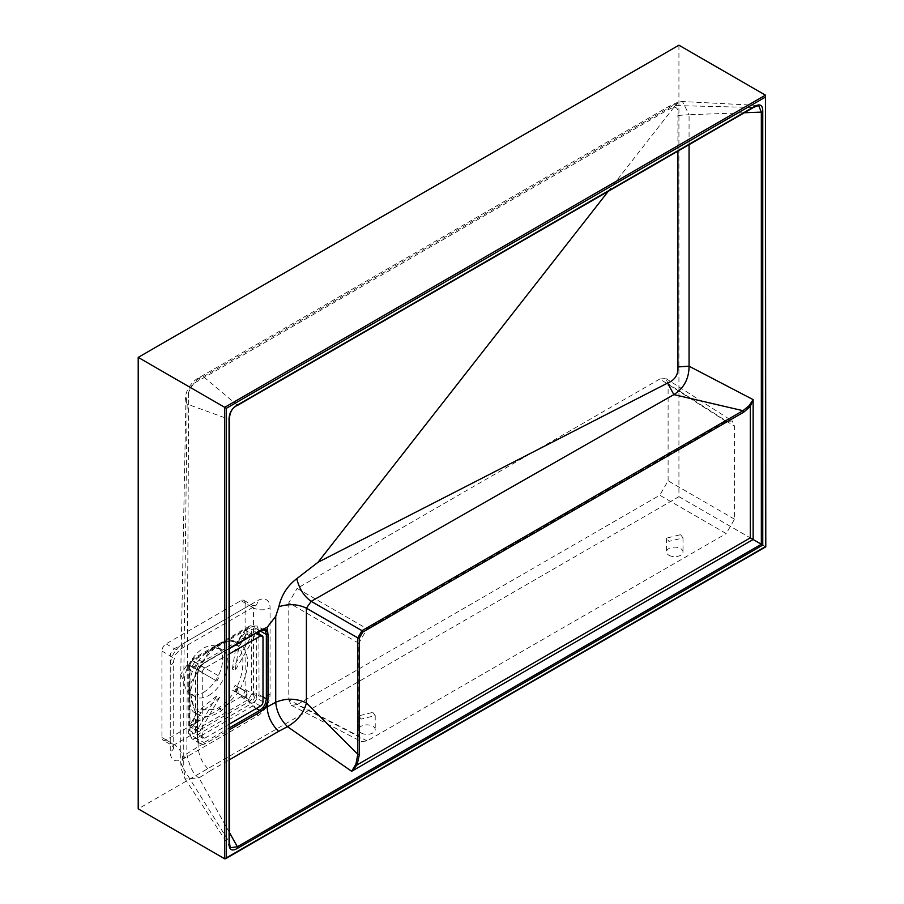 <?xml version="1.0" encoding="UTF-8"?>
<svg xmlns="http://www.w3.org/2000/svg" width="904" height="904" viewBox="0 0 904 904"><rect width="100%" height="100%" fill="white"/><g stroke="black" fill="none" stroke-linecap="round" stroke-linejoin="round"><path stroke-width="0.68" stroke-dasharray="4.52 3.39" d="M253.809 696.193A2.701 1.559 -60 0 1 254.216 698.363A2.701 1.559 -60 0 1 252.453 700.747A2.701 1.559 -60 0 1 251.097 700.882L232.328 690.046A15.639 9.029 120 0 0 235.04 685.356L246.317 691.865A2.701 1.559 -60 0 1 246.735 694.035A2.701 1.559 -60 0 1 244.961 696.419A2.701 1.559 -60 0 1 243.617 696.555L235.447 691.842L236.125 692.238L238.837 687.548L238.147 687.153L246.317 691.865M200.869 729.878A2.701 1.559 -60 0 1 199.513 731.313A2.701 1.559 -60 0 1 198.157 731.438A2.701 1.559 -60 0 1 198.157 728.319L216.926 695.809A15.639 9.029 120 0 0 219.627 697.379L200.869 729.878L193.377 725.562A2.701 1.559 -60 0 1 192.021 726.986A2.701 1.559 -60 0 1 190.676 727.121A2.701 1.559 -60 0 1 190.676 723.991L198.066 711.188L216.926 695.809M253.809 638.19L235.04 670.689A15.639 9.029 120 0 0 232.328 669.129L251.097 636.619A2.701 1.559 -60 0 1 253.809 635.06A2.701 1.559 -60 0 1 253.809 638.19L246.317 633.862L238.916 646.676L235.04 670.689M253.854 632.099A3.526 2.034 -60 0 1 255.617 631.93A3.526 2.034 -60 0 1 256.34 633.546L256.34 697.899A3.526 2.034 -60 0 1 253.854 702.227L198.112 734.398A3.526 2.034 -60 0 1 196.349 734.579A3.526 2.034 -60 0 1 195.614 732.963L195.614 668.598A3.526 2.034 -60 0 1 198.112 664.282L253.854 632.099L255.9 633.286M251.097 700.882L243.617 696.555L251.097 700.882M198.157 670.316L190.676 665.988A2.701 1.559 -60 0 1 190.676 662.869A2.701 1.559 -60 0 1 193.377 661.299L219.627 676.463A15.639 9.029 120 0 0 216.926 681.153L198.157 670.316A2.701 1.559 -60 0 1 198.157 667.186A2.701 1.559 -60 0 1 200.869 665.626L219.627 676.463M219.627 697.379L200.778 712.747L193.377 725.562M229.424 724.014L204.767 738.24A3.526 2.034 -60 0 1 203.004 738.421A3.526 2.034 -60 0 1 202.27 736.805L202.27 672.44A3.526 2.034 -60 0 1 204.767 668.124L229.424 653.886M235.04 685.356L238.916 687.594A38.239 22.08 -60 0 1 236.215 692.283L232.328 690.046M232.328 669.129L236.215 645.117L243.617 632.303A2.701 1.559 -60 0 1 246.317 630.743A2.701 1.559 -60 0 1 246.317 633.862M216.926 681.153L190.676 665.988M668.949 555.259A8.238 4.757 0 0 0 677.921 556.299A8.238 4.757 0 0 0 683.006 551.903A8.238 4.757 0 0 0 680.599 548.536A8.238 4.757 0 0 0 671.615 547.508A8.238 4.757 0 0 0 666.53 551.903A8.238 4.757 0 0 0 668.949 555.259M680.599 534.671L683.006 537.903L668.949 541.394L666.53 538.151L680.599 534.671M361.148 732.963A8.238 4.757 0 0 0 370.131 734.003A8.238 4.757 0 0 0 375.216 729.607A8.238 4.757 0 0 0 372.798 726.24A8.238 4.757 0 0 0 363.826 725.211A8.238 4.757 0 0 0 358.741 729.607A8.238 4.757 0 0 0 361.148 732.963M372.798 712.375L375.216 715.606L361.148 719.098L358.741 715.855L372.798 712.375M245.413 629.5L248.566 628.065L251.323 629.647L251.323 694.701L248.566 699.47L192.236 732.003L189.478 730.409L189.478 665.355L192.236 660.587L195.151 658.519L245.413 629.5L236.78 642.213C230.509 640.145 223.401 641.829 215.434 647.264L199.434 664.53L194.767 661.83L191.817 666.926L196.484 669.615L189.388 694.939L195.614 712.928L200.202 715.652C206.496 717.708 213.615 716.024 221.559 710.601L237.56 693.334L244.758 697.492L237.56 693.334L240.498 688.238C249.922 668.135 249.922 653.456 240.498 644.213L236.498 642.111C233.085 639.094 225.311 640.823 213.186 647.298A5.887 3.017 -125 0 0 213.084 647.377L215.999 645.512C249.866 623.918 252.781 685.966 218.904 707.595L215.999 709.459L194.416 709.979L188.959 686.226L210.033 649.705L213.084 647.377M244.758 697.492L246.43 697.459L247.707 692.396L240.498 688.238L246.43 691.662A2.938 1.695 -60 0 1 246.882 694.023A2.938 1.695 -60 0 1 244.961 696.611A2.938 1.695 -60 0 1 243.492 696.758M193.49 725.629A2.938 1.695 -60 0 1 192.021 727.178A2.938 1.695 -60 0 1 190.552 727.324A2.938 1.695 -60 0 1 190.552 723.923L196.484 713.651L191.817 724.658L192.089 728.206L193.49 728.025L194.767 726.353L193.49 725.629L199.434 715.346L194.767 726.353M203.524 692.374A27.063 15.617 120 0 0 221.197 668.531A27.063 15.617 120 0 0 217.05 646.846A27.063 15.617 120 0 0 203.524 648.191A27.063 15.617 120 0 0 185.84 672.034A27.063 15.617 120 0 0 189.987 693.718A27.063 15.617 120 0 0 203.524 692.374M208.813 695.436A27.063 15.617 120 0 0 226.497 671.593A27.063 15.617 120 0 0 222.35 649.908A27.063 15.617 120 0 0 208.813 651.253A27.063 15.617 120 0 0 204.7 654.146A27.063 15.617 120 0 0 190.134 679.379A27.063 15.617 120 0 0 195.287 696.781A27.063 15.617 120 0 0 208.813 695.436M244.758 632.969L237.56 642.507L243.492 632.235A2.938 1.695 -60 0 1 246.43 630.54A2.938 1.695 -60 0 1 246.43 633.93L240.498 644.213L247.707 634.664L247.967 631.421L244.758 632.969L243.492 632.235M229.424 832.505L198.948 777.892L210.078 770.954C202.598 763.948 198.62 755.857 198.112 746.704L198.112 743.167A10.588 6.113 120 0 0 201.038 745.009L204.801 743.969L229.424 729.754M367.092 740.918L297.1 704.634L659.796 495.222L726.228 533.575L734.545 519.178L734.545 426.27L732.263 420.981L726.228 421.479L367.092 628.811L358.775 643.219L358.775 736.116L361.374 741.585L367.092 740.918L726.228 533.575M734.545 519.178L668.112 480.826L659.796 495.222M668.112 480.826L668.112 383.793L734.545 426.27M726.228 421.479L659.796 379.002L665.83 378.505L668.112 383.793M659.796 379.002L297.1 588.402L367.092 628.811M358.775 643.219L288.783 602.81L297.1 588.402M288.783 602.81L288.783 699.832L358.775 736.116M297.1 704.634L291.37 705.301L288.783 699.832M678.927 45.2L678.927 496.669L138.21 808.854M229.424 648.213L204.801 662.429L198.112 667.163L187.297 665.344L188.653 397.206C187.908 389.579 191.185 384.121 198.496 380.844L668.101 109.723L674.294 106.819L608.245 191.332M674.113 107.147C677.424 107.452 678.701 110.22 677.91 115.452L677.91 151.104M224.723 858.8L765.451 546.615L678.927 496.669M689.063 144.674L689.063 114.706L744.365 112.74M198.496 380.844L200.439 376.889L203.423 376.629L237.39 405.263L753.213 107.452L673.017 105.508L203.423 376.629C195.151 376.821 183.41 397.771 187.151 404.122L183.738 681.164L183.738 769.112L229.266 842.076L229.266 419.332L187.151 404.122L185.885 401.116L180.743 674.497L183.738 681.164M258.962 631.512L257.154 626.02L252.385 626.449L196.643 658.632L189.987 670.158L197.309 674.384L198.01 670.452A9.413 5.435 -60 0 1 200.925 665.412L201.389 665.287A10.588 6.113 120 0 0 198.112 670.881L198.112 667.163M229.424 727.889L203.965 742.579L200.62 743.461A1.175 0.927 -85.1 0 1 201.038 745.009L186.812 753.755L187.297 665.344M198.112 670.881L197.332 675.322L197.332 739.687L198.112 743.167M180.743 674.497L180.743 762.648L181.444 769.451L185.105 778.999L198.948 777.892C193.467 774.671 189.422 766.626 186.812 753.755L180.743 762.637L183.738 769.112L185.105 778.999L230.26 847.749L229.266 842.076M753.213 107.452L758.637 105.463L682.452 101.53L680.373 101.768L673.017 105.508L670.034 105.768L200.439 376.889C193.648 379.375 183.467 391.24 185.885 401.116L188.653 397.206M677.91 115.452L689.063 114.706L682.463 101.53L680.373 101.768M229.266 419.332C229.13 412.981 231.842 408.292 237.39 405.263M186.812 665.446L180.755 674.248M674.294 106.819L678.791 101.847M245.12 603.047A5.887 3.401 120 0 0 243.899 600.346A5.887 3.401 120 0 0 240.961 600.64L166.087 643.863A5.887 3.401 120 0 0 161.929 651.072L161.929 737.528A5.887 3.401 120 0 0 163.149 740.218A5.887 3.401 120 0 0 166.087 739.924L240.961 696.701A5.887 3.401 120 0 0 245.12 689.492L245.12 603.047L253.436 607.85A5.887 3.401 120 0 0 252.216 605.149A5.887 3.401 120 0 0 249.278 605.443L174.404 648.676A5.887 3.401 120 0 0 170.246 655.875L170.246 742.331A5.887 3.401 120 0 0 171.466 745.02A5.887 3.401 120 0 0 174.404 744.726L249.278 701.504A5.887 3.401 120 0 0 253.436 694.295L253.436 607.85A11.763 6.791 180 0 0 270.07 607.85L270.07 694.295A17.651 10.193 -60 0 1 257.595 715.911L182.721 759.134A17.651 10.193 -60 0 1 170.246 751.936L170.246 665.48A17.651 10.193 -60 0 1 182.721 643.863L257.595 600.64A17.651 10.193 -60 0 1 270.07 607.85M192.236 660.587A5.887 3.639 56.2 0 1 193.377 658.541L188.281 667.367A5.887 3.639 -176.2 0 0 189.987 670.158L189.987 734.511L192.01 738.862L196.643 738.353L252.385 706.182L259.03 694.656L258.883 633.817M198.123 743.122L197.309 738.737L197.309 674.384A1.175 0.678 0 0 1 197.648 674.859L197.648 739.223A1.175 0.678 0 0 0 197.309 738.737L189.987 734.511A5.887 3.141 176.5 0 1 188.281 732.477L188.281 732.477A5.887 3.141 176.5 0 1 189.478 730.409M248.566 628.065A5.887 3.141 63.5 0 1 249.753 625.986A5.887 3.141 63.5 0 1 252.385 626.449L259.708 630.687L262.691 629.749A9.413 5.435 -60 0 1 263.313 629.805M200.925 665.412L203.976 662.858L259.708 630.687A1.175 0.678 60 0 0 260.295 630.743M264.375 630.19L257.154 626.02L249.753 625.986L193.377 658.541A5.887 3.639 56.2 0 1 196.643 658.632L203.976 662.858A1.175 0.678 60 0 0 204.564 662.914L201.434 665.547L198.383 670.824L197.648 674.859A1.175 0.678 0 0 1 197.332 675.322M200.62 743.461A9.413 5.435 -60 0 1 199.23 743.031L192.01 738.862L188.281 732.477L188.281 667.367A5.887 3.639 -176.2 0 1 189.478 665.355M251.323 629.647A5.887 3.639 -176.2 0 1 259.03 630.291L260.058 630.879M204.801 743.969A1.175 0.678 60 0 0 203.965 742.579L196.643 738.353A5.887 3.639 56.2 0 1 192.236 732.003M251.323 694.701A5.887 3.141 176.5 0 1 259.03 694.656L262.996 696.939M256.34 708.465L252.385 706.182A5.887 3.141 63.5 0 1 248.566 699.47M193.49 661.095L199.434 664.53L196.484 669.615L190.552 666.191A2.938 1.695 -60 0 1 190.552 662.801A2.938 1.695 -60 0 1 193.49 661.095L194.767 661.83M191.817 666.926L190.552 666.191L191.817 666.926M198.157 728.319L190.676 723.991M200.778 712.747A38.239 22.08 -60 0 1 198.066 711.188M262.996 637.388L256.34 633.546M262.996 701.741L256.34 697.899M260.51 706.069L253.854 702.227M204.767 738.24L198.112 734.398M202.27 736.805L195.614 732.963M202.27 672.44L195.614 668.598M204.767 668.124L198.112 664.282M251.097 636.619L243.617 632.303M236.215 645.117A38.239 22.08 -60 0 1 238.916 646.676M198.066 670.259A38.239 22.08 -60 0 1 200.778 665.57M238.147 651.468A33.719 19.47 120 0 0 235.447 649.908M235.447 691.842A33.719 19.47 120 0 0 238.147 687.153M204.541 667.751A33.719 19.47 120 0 0 201.829 672.429M201.829 708.126A33.719 19.47 120 0 0 204.541 709.685M191.817 724.658L190.552 723.923M221.559 710.601A5.887 3.017 55 0 1 218.904 707.595M215.434 647.264A5.887 3.017 -125 0 0 213.186 647.298L204.7 654.146M195.151 730.421L200.202 715.652M210.078 770.954L229.424 759.778M765.451 546.615L765.451 95.146M668.101 109.723L670.034 105.768L678.746 101.858M240.961 600.64L249.278 605.443A11.763 6.791 -120 0 0 255.154 606.03A11.763 6.791 -120 0 0 257.595 600.64M166.087 643.863L174.404 648.676A11.763 6.791 -120 0 0 180.291 649.253A11.763 6.791 -120 0 0 182.721 643.863M161.929 651.072L170.246 655.875A11.763 6.791 180 0 1 173.692 660.677A11.763 6.791 180 0 1 170.246 665.48M161.929 737.528L170.246 742.331A11.763 6.791 180 0 1 173.692 747.133A11.763 6.791 180 0 1 170.246 751.936M166.087 739.924L174.404 744.726A11.763 6.791 -120 0 1 182.721 759.134M240.961 696.701L249.278 701.504A11.763 6.791 -120 0 1 257.595 715.911M245.12 689.492L253.436 694.295A11.763 6.791 180 0 0 270.07 694.295M197.332 739.687A1.175 0.678 0 0 0 197.648 739.223L199.23 743.031A9.413 5.435 -60 0 1 198.01 741.8M204.801 662.429A1.175 0.678 60 0 1 204.564 662.914L229.424 648.563M247.707 634.664L246.43 633.93M198.157 731.438L190.676 727.121M256.928 632.687L255.617 631.93M203.004 738.421L196.349 734.579M253.809 635.06L246.317 630.743M235.277 691.741L237.978 687.051M683.006 537.903L683.006 551.903M375.216 715.606L375.216 729.607M192.089 728.206L190.552 727.324M222.35 649.908L217.05 646.846M243.899 600.346L252.216 605.149L255.572 605.827L180.291 649.253L175.772 654.259L173.692 660.677L173.726 747.597L171.466 745.02L163.149 740.218M190.134 679.379L188.959 686.215M195.287 696.781L189.987 693.718M188.959 686.226C188.744 703.493 190.959 712.386 195.614 712.928M247.967 631.421L246.43 630.54M358.741 715.855L358.741 729.607M666.53 538.151L666.53 551.903M665.83 378.505L732.263 420.981M291.37 705.301L361.374 741.585"/><path stroke-width="1.36" d="M229.424 653.886L260.51 635.941A3.526 2.034 -60 0 1 262.273 635.772A3.526 2.034 -60 0 1 262.996 637.388L262.996 701.741A3.526 2.034 -60 0 1 260.51 706.069L229.424 724.014M229.424 759.778L278.635 731.37C271.403 724.217 267.584 716.047 267.155 706.838L267.991 698.894L267.991 634.529L267.155 627.297L260.544 630.246L229.424 648.213M229.424 729.754L260.533 711.787L264.228 708.533A10.588 6.113 120 0 0 267.155 703.301M226.384 408.292L765.451 97.067L765.451 95.146L765.79 546.818L225.559 858.721L224.723 858.8L226.384 857.839L226.384 408.292L224.723 407.331L224.723 858.8L138.21 808.854L138.21 357.385L678.927 45.2L765.451 95.146L224.723 407.331L138.21 357.385M608.245 191.332L318.027 562.277L296.772 578.673C287.427 585.769 281.449 595.126 278.839 606.731L275.72 616.359L267.155 627.297M677.91 151.104L677.91 366.945C678.395 374.685 674.96 380.053 667.593 383.081L318.027 562.277M263.313 629.805A9.413 5.435 -60 0 1 264.375 630.19A9.413 5.435 -60 0 1 265.595 631.433L267.155 631.026A10.588 6.113 120 0 0 263.934 629.161L262.691 629.749M762.761 112.028C762.953 104.841 759.981 103.124 753.834 106.875L238.001 404.687C231.876 407.998 228.893 413.151 229.074 420.145L229.074 842.89C228.881 850.065 231.853 851.783 237.989 848.042L762.761 545.067L762.761 112.028L761.337 112.141L761.337 544.242L762.761 545.067M278.635 731.37L287.472 726.658L351.656 771.304L753.134 539.507L761.337 544.242L237.368 846.754L229.424 832.505M744.365 112.74L761.337 112.141L758.637 105.463L753.586 107.418L237.763 405.229C232.384 407.455 229.605 412.269 229.424 419.671L229.424 842.415L230.26 847.749L237.368 846.754L237.989 848.042M359.464 754.252L357.826 754.264L306.411 702.95L306.411 608.189L311.202 601.352L673.864 394.619L742.998 410.687L361.984 630.664L357.826 637.874L357.826 754.264L355.905 764.162L351.656 771.304L357.069 764.897L359.464 754.252L359.464 637.851L362.798 632.099L743.811 412.122L750.297 406.404L753.134 399.624L689.063 366.199L689.063 144.674M743.811 412.122L742.998 410.687L749.122 405.67L753.134 399.624L753.134 539.507L750.297 537.869L357.069 764.897L355.905 764.162M275.72 616.359L275.72 702.272C276.5 711.346 280.409 719.482 287.472 726.658C297.574 720.714 303.88 712.815 306.411 702.95C296.173 698.216 285.946 697.99 275.72 702.272L264.228 708.533L262.985 707.459L259.708 710.408L256.34 708.465M667.593 383.081L673.864 394.619C683.932 388.212 688.995 378.742 689.063 366.199L677.91 366.945M359.464 637.851A1.175 0.678 0 0 1 357.826 637.874L306.411 608.189C298.094 604.098 288.907 603.612 278.839 606.731M362.798 632.099A1.175 0.678 60 0 0 361.984 630.664L311.202 601.352C304.049 596.357 299.235 588.798 296.772 578.673M262.996 696.939L266.352 698.871L265.595 702.781L267.155 703.278M258.883 633.817L258.962 631.512M265.595 631.433L266.352 634.518L266.352 698.871A1.175 0.678 0 0 0 267.991 698.894M749.122 405.67L750.297 406.404L750.297 537.869M765.451 97.067L765.451 546.615L226.384 857.839M260.51 635.941L255.9 633.286M265.595 702.781A9.413 5.435 -60 0 1 262.985 707.459M260.533 711.787A1.175 0.678 60 0 0 259.708 710.408L229.424 727.889M260.058 630.879L266.352 634.518A1.175 0.678 0 0 0 267.991 634.529M260.544 630.246A1.175 0.678 60 0 1 260.295 630.743L229.424 648.563M753.834 106.875L753.213 107.452L753.834 106.875M229.266 842.076L229.074 842.89L229.266 842.076M238.001 404.687L237.39 405.263L238.001 404.687M229.266 419.332L229.074 420.145L229.266 419.332M262.273 635.772L256.928 632.687M264.375 630.19L260.295 630.743"/></g></svg>
